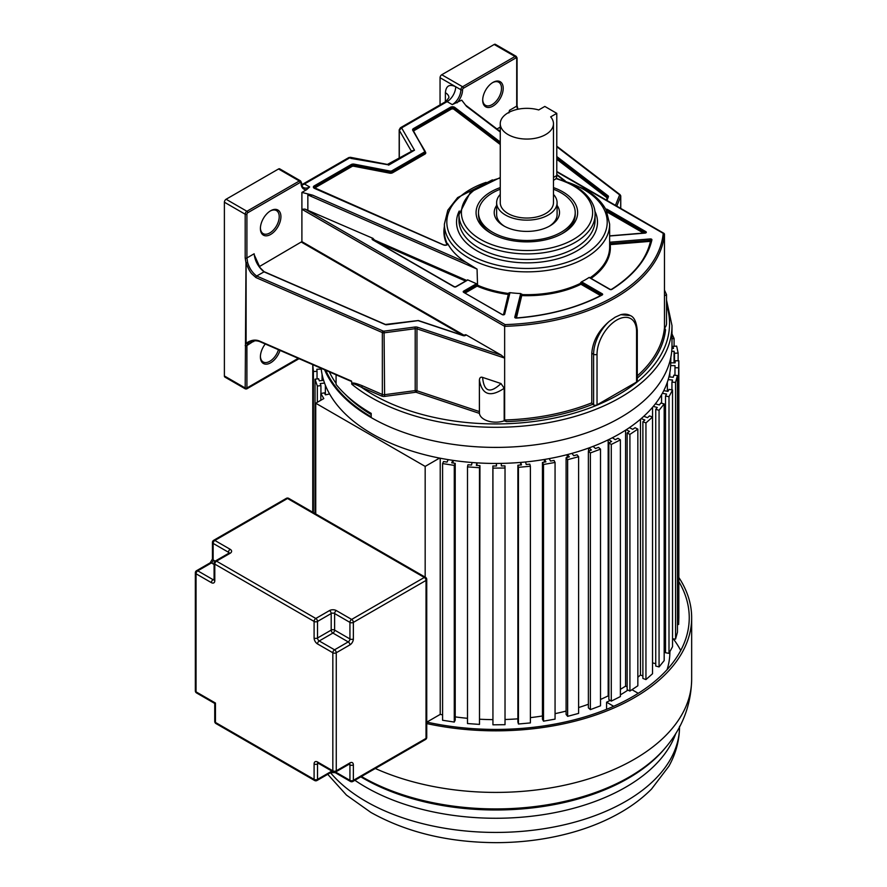 <?xml version="1.0" encoding="UTF-8"?>
<svg xmlns="http://www.w3.org/2000/svg" width="887" height="887" viewBox="0 0 887 887"><rect width="100%" height="100%" fill="white"/><g stroke="black" fill="none" stroke-linecap="round" stroke-linejoin="round"><path stroke-width="1.33" d="M553.466 180.316L555.029 179.418A8.46 4.89 -120 0 0 556.781 175.537L556.781 113.348L544.818 106.429L538.708 109.955A26.599 15.356 180 0 0 500.257 123.703A26.599 15.356 180 0 0 508.051 134.569A26.599 15.356 180 0 0 537.045 137.895A26.599 15.356 180 0 0 553.466 123.703A26.599 15.356 180 0 0 550.672 116.873L556.781 113.348M500.257 123.703L500.257 202.691A26.599 15.356 0 0 0 508.051 213.545A26.599 15.356 0 0 0 537.045 216.871A26.599 15.356 0 0 0 553.466 202.691L553.466 123.703M553.466 194.397A30.225 17.452 180 0 1 557.091 202.691A30.225 17.452 180 0 1 538.431 218.812A30.225 17.452 180 0 1 505.49 215.031A30.225 17.452 180 0 1 496.631 202.691A30.225 17.452 180 0 1 500.257 194.397M549.053 226.385A30.225 17.452 0 0 0 557.091 214.532L557.091 202.691M496.631 205.44A32.642 18.849 0 0 0 503.772 225.886A32.642 18.849 0 0 0 549.94 225.886L549.94 225.886A32.642 18.849 0 0 0 557.091 205.44M496.631 202.691L496.631 214.532A30.225 17.452 0 0 0 504.67 226.385M553.466 189.241A48.364 27.918 180 0 1 561.061 192.812A48.364 27.918 180 0 1 575.219 212.558A48.364 27.918 180 0 1 545.372 238.359A48.364 27.918 180 0 1 492.662 232.305A48.364 27.918 180 0 1 478.492 212.558A48.364 27.918 180 0 1 500.257 189.241M336.073 374.802L336.073 384.415A176.191 101.728 180 0 0 371.198 413.386L371.198 417.6A176.191 101.728 0 0 0 563.223 439.653A176.191 101.728 0 0 0 671.991 345.664L671.991 325.573A176.191 101.728 180 0 1 576.894 415.881A176.191 101.728 180 0 1 394.26 408.719A176.191 101.728 180 0 1 371.198 397.509A176.191 101.728 180 0 1 351.784 384.193C352.072 383.084 355.31 384.104 361.486 387.275L381.621 396.023A3.626 2.096 0 0 0 384.614 396.4L415.471 392.287A1.209 0.699 180 0 1 416.347 392.353L479.435 413.386A16.409 9.469 0 0 0 504.193 420.837L506.555 421.613A170.116 98.213 0 0 0 592.66 404.339L591.795 402.842L591.795 353.237C592.738 341.107 598.603 330.441 609.402 321.238L615.223 317.158L620.767 314.674A30.38 17.54 -60 0 1 630.28 315.572C634.127 316.981 636.467 321.937 637.276 330.463A2.417 1.397 180 0 1 636.567 331.45A27.963 16.143 -60 0 0 616.798 320.03A27.963 16.143 -60 0 0 597.029 354.279A2.417 1.397 180 0 1 593.614 354.279L591.795 353.237M324.631 369.824A176.191 101.728 0 0 0 371.198 417.6M500.257 132.019L466.529 106.362L461.717 100.142L452.27 104.611L447.103 101.628A2.428 1.408 -120 0 0 445.895 101.506L400.403 127.772L401.611 127.894L399.305 130.311A2.417 1.397 180 0 1 399.183 129.879L399.183 158.241M399.305 158.163L399.305 130.311L411.246 151.001L414.506 150.213L401.611 127.894L447.103 101.628A12.152 7.018 -60 0 0 455.696 86.738L460.863 89.72A2.417 1.397 -60 0 1 462.57 86.749A1.209 0.699 60 0 1 463.424 88.234A1.209 0.699 -60 0 0 462.57 89.72A1.209 0.699 180 0 1 460.863 89.72A12.152 7.018 120 0 1 452.27 104.611M500.257 142.009L454.787 107.427A2.905 1.674 0 0 0 450.419 107.26L413.453 128.604A2.905 1.674 0 0 0 412.754 130.311L424.696 151.001A1.929 1.12 180 0 1 424.23 152.143L391.976 170.77A1.929 1.12 180 0 1 389.992 171.036L354.168 164.139A2.905 1.674 0 0 0 351.197 164.55L314.22 185.893A2.905 1.674 0 0 0 314.519 188.41L443.489 244.934A2.905 1.674 0 0 0 448.013 244.091A82.624 47.71 0 0 0 466.562 262.63L312.69 195.184L301.902 192.412L301.902 209.265L504.648 326.327L504.648 358.071L416.957 328.844L416.957 390.768L416.347 392.353M254.724 257.152L254.137 253.782L246.908 257.962L246.908 214.233A1.209 0.699 -60 0 1 247.761 212.747L300.183 182.478A1.209 0.699 -60 0 1 301.048 182.977A13.36 7.717 120 0 0 306.558 189.718L301.902 192.412M306.558 189.718L309.63 186.957L304.474 183.975L349.966 157.709L348.757 157.587L303.265 183.853A2.428 1.408 60 0 1 304.474 183.975A12.152 7.018 -60 0 1 301.746 185.039M500.257 127.096L496.975 128.992M509.726 111.962L509.482 110.31L508.883 112.948M503.206 88.334A14.514 8.382 120 0 0 492.95 82.413L492.95 82.413A14.514 8.382 120 0 0 482.694 100.187A14.514 8.382 120 0 0 492.95 106.107A14.514 8.382 120 0 0 503.206 88.334M517.553 109.323L516.711 106.141L516.711 58.453A1.209 0.699 -60 0 0 515.857 57.965A1.209 0.699 -120 0 0 515.003 56.48A2.417 1.397 -60 0 1 516.212 56.358L495.401 44.35A2.417 1.397 120 0 0 494.192 44.472L441.759 74.741A2.417 1.397 120 0 0 440.052 77.701L440.052 104.877M482.705 99.677A13.305 7.684 120 0 0 485.444 105.287A13.305 7.684 120 0 0 492.097 104.622A13.305 7.684 120 0 0 501.499 88.334A13.305 7.684 120 0 0 498.749 82.247A13.305 7.684 120 0 0 492.518 82.679M347.671 379.68L351.684 381.576L351.784 384.193M351.684 381.576L346.651 379.071M278.529 168.985L299.329 180.992A2.417 1.397 -60 0 1 300.538 180.881L279.738 168.863A2.417 1.397 120 0 0 278.529 168.985L226.096 199.253A2.417 1.397 120 0 0 224.389 202.214L224.389 375.966A2.417 1.397 120 0 0 224.888 377.075L245.433 388.938L246.653 388.938L299.052 358.692M254.137 253.782C254.902 260.9 258.172 266.909 263.96 271.81L385.146 324.531A1.929 1.12 0 0 0 386.743 324.731L418.11 320.628L463.136 335.63A1.929 1.12 0 0 0 466.019 334.787L501.343 355.177L417.555 327.259A3.626 2.096 0 0 0 414.928 327.026L384.071 331.139A1.209 0.699 180 0 1 383.073 331.017L256.665 276.023C252.363 272.752 249.358 268.251 247.639 262.519L245.987 262.885L245.189 257.962L245.189 214.233A2.417 1.397 -60 0 1 246.908 211.272L299.329 180.992A1.209 0.699 -120 0 1 300.183 182.478M245.987 262.885L245.189 387.985L246.043 388.473L224.389 375.966M260.412 228.014A13.305 7.684 120 0 0 263.162 233.625A13.305 7.684 120 0 0 269.803 232.959A13.305 7.684 120 0 0 279.217 216.672A13.305 7.684 120 0 0 276.456 210.585A13.305 7.684 120 0 0 270.225 211.017M270.657 210.751L270.657 210.751A14.514 8.382 120 0 0 260.401 228.524A14.514 8.382 120 0 0 270.657 234.445A14.514 8.382 120 0 0 280.924 216.672A14.514 8.382 120 0 0 270.657 210.751M464.655 335.585L301.902 241.619L259.326 266.599M301.902 241.619L301.902 209.265L304.984 209.077L373.006 238.381A1.452 0.843 0 0 0 372.54 239.745L454.011 286.778A1.452 0.843 0 0 0 456.062 286.778L467.205 280.336A1.452 0.843 0 0 0 467.626 279.849L476.552 283.762A1.452 0.843 0 0 0 476.097 283.94L463.624 291.147A1.452 0.843 0 0 0 463.624 292.322L502.242 314.619A1.452 0.843 0 0 0 503.727 314.83A1.452 0.843 0 0 0 504.703 314.153L509.892 293.02A1.452 0.843 0 0 0 509.837 292.643A82.624 47.71 0 0 0 520.713 293.553L514.782 317.147A1.452 0.843 0 0 0 516.411 318.089A157.476 90.917 0 0 0 602.184 294.983A1.452 0.843 0 0 0 602.229 293.774L581.972 282.088A1.452 0.843 0 0 0 581.428 281.889A82.624 47.71 0 0 0 589.201 277.398A1.452 0.843 0 0 0 589.545 277.72L609.801 289.406A1.452 0.843 0 0 0 611.897 289.384A157.476 90.917 0 0 0 651.912 239.856A1.452 0.843 0 0 0 650.271 238.925L610.012 242.206A1.452 0.843 0 0 0 609.646 242.273M249.336 342.194L247.573 343.635L246.109 343.269L246.109 262.951C248.072 268.218 249.923 271.81 251.675 273.717L255.933 277.564A1.209 0.599 113.5 0 1 256.665 276.023L264.237 271.732M254.558 255.489L260.068 267.686L264.393 271.999M466.019 334.787L464.954 334.765L464.954 335.497M501.343 355.177L504.648 358.071L504.648 419.994L506.555 421.613M504.193 420.837L504.193 388.262L500.989 383.539C490.079 393.85 483.947 391.81 482.595 377.396L500.989 383.539M482.595 377.396C480.743 376.764 479.667 377.629 479.39 379.991L479.39 379.991C482.029 394.881 490.289 397.642 504.193 388.262M479.39 380.49L479.39 411.579L416.957 390.768A2.417 1.397 180 0 0 415.205 390.613L415.205 328.689L384.348 332.802A2.417 1.397 180 0 1 382.341 332.558A1.209 0.599 -66.5 0 1 383.073 331.017M630.28 315.572L620.767 314.674M556.781 171.89L663.232 233.348A167.698 96.816 180 0 1 505.124 324.62L504.648 326.327A168.907 97.515 180 0 0 664.463 234.057L663.232 233.348L664.463 234.057L664.463 327.724L665.56 329.82A170.116 98.213 0 0 1 637.276 378.128M592.66 404.339L593.614 404.882A2.417 1.397 0 0 0 597.029 404.882L636.567 382.053A2.417 1.397 0 0 0 637.276 381.066L637.276 330.463M664.529 328.123A16.409 9.469 0 0 0 666.514 323.6L666.514 294.606L664.463 295.881M518.041 109.223L517.509 108.436M351.684 383.572C352.15 382.375 355.654 383.095 362.218 385.723A1.209 0.599 -66.5 0 1 361.486 387.275A173.774 100.331 180 0 0 595.399 405.814A173.774 100.331 180 0 0 638.197 381.1A173.774 100.331 180 0 0 666.514 304.884M298.243 358.337L246.908 387.985L246.908 345.553L247.573 343.635A1.209 0.954 -143.1 0 1 245.987 343.191L246.109 343.269C250.921 339.954 255.5 339.266 259.836 341.185A1.209 0.599 -66.5 0 0 260.079 341.739L349.8 380.767M260.567 341.617A1.209 0.599 -66.5 0 1 260.079 341.739C256.753 340.364 253.172 340.519 249.325 342.205M253.848 340.874L253.737 341.606L253.992 340.863M245.189 345.553A1.209 0.699 180 0 0 246.908 345.553L254.17 340.841M265.257 343.99A14.514 8.382 120 0 0 260.401 356.862A14.514 8.382 120 0 0 268.506 363.759A14.514 8.382 120 0 0 280.015 350.409M245.189 387.985A1.209 0.699 180 0 0 246.908 387.985L246.043 388.473M260.412 356.352A13.305 7.684 120 0 0 263.162 361.963A13.305 7.684 120 0 0 278.451 349.722M479.435 413.386L479.39 380.246M664.463 290.371L664.463 291.058M464.189 292.4L477.55 285.193L477.051 269.094L466.562 262.63M509.837 292.643L508.617 293.087L503.494 314.719M515.591 317.834L521.201 294.961L521.966 294.595L520.713 293.553M581.428 281.889L580.486 282.953L580.952 284.261L600.588 295.604M590.021 277.742L589.201 277.398M373.006 238.381L374.004 239.812L466.617 280.403L467.626 279.849M312.69 195.184L307.844 194.929L307.844 209.809M448.013 244.091L447.569 243.615L447.569 244.302M500.257 187.589A50.781 29.315 0 0 0 490.954 191.825A50.781 29.315 0 0 0 490.954 233.292A50.781 29.315 0 0 0 562.768 233.292A50.781 29.315 0 0 0 562.768 191.825A50.781 29.315 0 0 0 553.466 187.589M478.492 212.558L478.492 214.532A48.364 27.918 0 0 0 491.83 233.78M561.892 233.78A48.364 27.918 0 0 0 575.219 214.532L575.219 212.558M389.027 164.927L350.731 158.363M411.79 150.956L414.506 150.213L388.628 165.148L387.397 164.428L411.38 151.444M371.198 416.857A175.293 101.207 180 0 1 325.773 370.311M329.332 371.864A172.533 99.61 0 0 0 336.073 383.35M345.032 394.105A172.533 99.61 0 0 0 371.198 414.573M321.149 368.305A174.939 100.996 0 0 0 433.555 456.838A174.939 100.996 0 0 0 619.492 433.865A174.939 100.996 0 0 0 670.716 363.692L670.86 357.173M315.739 513.961L315.739 403.219L425.172 466.407L439.564 458.091M315.739 403.219L323.81 398.562L320.828 393.54L324.276 392.852L325.462 394.837L329.609 394.005M324.542 383.084L320.229 383.572L320.928 385.623L317.335 386.033L315.029 379.181L318.621 378.771L319.309 380.833L323.622 380.346M321.238 369.125L316.847 369.258L317.036 371.354L313.388 371.465L312.767 364.657L312.756 512.242M671.991 333.944L674.087 338.479L671.991 338.801M671.914 348.558L673.477 348.447L673.033 346.362L676.659 346.107L678.134 353.037L674.508 353.292L674.065 351.219L671.703 351.385M670.738 362.816L675.118 362.861L675.184 360.765L678.843 360.798L678.633 367.783L674.974 367.75L675.04 365.655L670.639 365.61M668.942 376.864L673.277 377.263L673.843 375.201L677.457 375.523L675.561 382.419L671.947 382.086L672.523 380.024L668.177 379.625M663.775 390.635L667.978 391.378L669.042 389.382L672.534 389.992L668.998 396.666L665.505 396.057L666.558 394.05L662.367 393.307M655.349 403.862L659.329 404.938L660.859 403.042L664.175 403.929L659.063 410.26L655.748 409.362L657.278 407.466L653.298 406.39M643.807 416.28L647.499 417.666L649.472 415.903L652.533 417.056L645.947 422.911L642.887 421.757L644.86 420.006L641.179 418.62M629.393 427.656L632.708 429.319L635.092 427.734L637.842 429.12L629.914 434.386L627.153 433L629.537 431.426L626.222 429.763M612.374 437.746L615.256 439.664L617.995 438.289L620.39 439.885L611.265 444.465L608.87 442.868L611.609 441.493L608.726 439.586M593.093 446.383L595.476 448.512L598.525 447.37L600.51 449.144L590.376 452.947L588.38 451.173L591.429 450.031L589.035 447.902M571.904 453.39L573.767 455.685L577.049 454.798L578.601 456.716L567.636 459.666L566.094 457.747L569.376 456.86L567.525 454.565M549.241 458.612L550.528 461.04L553.998 460.431L555.062 462.449L543.509 464.489L542.434 462.471L545.904 461.861L544.618 459.433M525.547 461.972L526.235 464.478L529.816 464.156L530.382 466.24L518.44 467.327L517.875 465.243L521.456 464.921L520.769 462.415M501.266 463.402L501.343 465.93L504.969 465.897L505.025 468.003L492.939 468.125L492.873 466.019L496.498 465.985L496.432 463.446M476.873 462.859L476.341 465.376L479.945 465.631L479.49 467.726L467.493 466.872L467.937 464.777L471.54 465.032L472.072 462.515M452.858 460.364L451.716 462.803L455.219 463.347L454.277 465.387L442.591 463.579L443.544 461.539L447.048 462.083L448.179 459.632M425.172 577.138L425.172 466.407M440.218 458.213L440.218 714.39A174.107 100.519 0 0 0 442.591 714.844A174.107 100.519 180 0 1 440.218 714.39L426.858 722.107M442.591 463.579L442.591 720.255L454.277 722.062L455.219 720.033L455.219 463.347M455.219 716.884A174.107 100.519 0 0 0 467.493 718.315A174.107 100.519 180 0 1 455.219 716.884M467.493 466.872L467.493 723.548L479.49 724.402L479.945 465.631M479.945 719.235A174.107 100.519 0 0 0 492.873 719.634A174.107 100.519 180 0 1 479.945 719.235M492.873 466.019L492.939 724.812L505.025 724.69L505.025 468.003M505.025 719.501A174.107 100.519 0 0 0 517.875 718.836A174.107 100.519 180 0 1 505.025 719.501M517.875 465.243L517.875 721.929L518.44 724.014L530.382 722.916L530.382 466.24M530.382 717.638A174.107 100.519 0 0 0 542.434 715.975A174.107 100.519 180 0 1 530.382 717.638M542.434 462.471L542.434 719.146L543.509 721.164L555.062 719.124L555.062 462.449M555.062 713.647A174.107 100.519 0 0 0 566.094 711.086A174.107 100.519 180 0 1 555.062 713.647M566.094 457.747L566.094 714.423L567.636 716.341L578.601 713.392L578.601 456.716M578.601 707.549A174.107 100.519 0 0 0 588.38 704.256A174.107 100.519 180 0 1 578.601 707.549M588.38 451.173L588.38 707.848L590.376 709.622L600.51 705.819L600.51 449.144M608.183 439.852L608.183 695.896A174.107 100.519 180 0 1 600.51 699.433A174.107 100.519 0 0 0 608.183 695.896L608.87 696.362M608.87 442.868L608.87 699.544L611.265 701.14L620.39 696.561L620.39 439.885M625.59 430.162L625.59 686.117A174.107 100.519 180 0 1 620.39 689.332A174.107 100.519 0 0 0 625.59 686.117L627.153 686.904M627.153 433L627.153 689.676L629.914 691.062L637.842 685.795L637.842 429.12M640.481 419.218L640.481 675.04A174.107 100.519 180 0 1 637.842 677.247A174.107 100.519 0 0 0 640.481 675.04L642.887 675.938M642.887 421.757L642.887 678.433L645.947 679.586L652.533 673.732L652.533 417.056M652.555 407.277L652.555 662.866A174.107 100.519 0 0 0 652.555 662.866L655.748 663.731M655.748 409.362L655.748 666.037L659.063 666.935L664.175 660.604L664.175 403.929M664.175 650.304L665.505 650.548M665.505 396.057L665.505 652.732L668.998 653.353L672.534 646.678L672.534 389.992M672.534 638.817L675.561 639.095L677.457 632.209L677.457 375.523M677.457 624.448L678.633 624.459L678.843 617.485L678.843 360.798M454.277 722.062L454.277 465.387M453.069 463.014L453.069 460.386M479.49 724.402L479.49 467.726M476.973 465.42L476.973 462.859M496.41 463.446L496.41 465.985M492.939 724.812L492.939 468.125M520.636 462.426L520.636 464.999M518.44 724.014L518.44 467.327M544.374 459.477L544.374 462.127M543.509 721.164L543.509 464.489M567.17 454.654L567.17 457.459M567.636 716.341L567.636 459.666M588.58 448.068L588.58 451.095M590.376 709.622L590.376 452.947M611.265 701.14L611.265 444.465M629.914 691.062L629.914 434.386M645.947 679.586L645.947 422.911M659.063 666.935L659.063 410.26M661.569 394.704L661.569 403.23M668.998 653.353L668.998 396.666M667.357 382.175L667.357 391.278M671.947 389.892L671.947 382.086M675.561 639.095L675.561 382.419M669.818 372.762L669.818 376.953M674.974 375.301L674.974 367.75M678.633 624.459L678.633 367.783M674.065 362.85L674.065 351.219M674.508 362.85L674.508 353.292M678.134 360.798L678.134 353.037M673.033 348.48L673.033 346.362M674.087 346.296L674.087 338.479M313.388 512.597L313.388 371.465M317.036 378.949L317.036 371.354M322.07 380.523L322.07 374.314M315.029 513.551L315.029 379.181M317.335 402.299L317.335 386.033M320.928 393.518L320.928 385.623M325.363 394.671L325.363 385.224M320.828 400.281L320.828 393.54M667.113 669.618A174.107 100.519 0 0 0 669.896 651.701L669.896 651.646M610.201 700.431A174.107 100.519 0 0 1 606.575 702.205L606.575 709.301M620.39 694.865A174.107 100.519 0 0 0 627.963 690.086M606.575 702.205L613.682 706.296M631.976 689.698L638.241 693.312M678.843 577.492A195.872 113.081 180 0 1 691.66 617.74A195.872 113.081 180 0 1 426.736 723.57M426.736 722.073A193.455 111.684 0 0 0 689.243 617.74A193.455 111.684 0 0 0 678.843 581.606M673.344 638.895A193.455 111.684 180 0 1 680.739 650.493M215.452 703.047L215.452 722.439L314.098 779.385L314.098 763.951A4.834 2.794 -120 0 1 317.513 761.977L332.836 770.825L332.836 652.765L317.513 643.918A4.834 2.794 -120 0 1 314.098 637.997L314.098 621.432L214.798 564.11L214.798 580.675A4.834 2.794 -120 0 1 211.383 582.648L196.049 573.789L196.049 691.849L215.452 703.047M553.466 177.455L556.781 175.537M556.781 175.005L564.088 180.56M457.049 102.837A13.36 7.717 120 0 0 462.57 89.72M515.857 57.965L463.424 88.234M517.775 108.491A1.209 1.209 0 0 1 517.797 108.547L517.066 105.642A1.209 0.699 0 0 1 516.711 106.141L509.482 110.31M516.711 57.467A1.209 0.699 180 0 1 516.711 58.453M441.759 74.741L462.57 86.749L515.003 56.48L494.192 44.472M440.052 77.701L455.696 86.738C449.465 83.81 446.028 85.806 445.385 92.703L445.385 101.794M445.895 101.506L448.944 97.603A12.152 7.018 0 0 0 445.385 92.703M226.096 199.253L246.908 211.272A1.209 0.699 60 0 1 247.761 212.747M246.908 214.233A1.209 0.699 180 0 1 245.189 214.233L224.389 202.214M245.189 257.962A1.209 0.699 0 0 0 246.908 257.962L247.639 262.519M301.558 242.218L462.97 335.408M264.248 271.732L385.435 324.465L418.342 320.529L463.358 335.541L465.309 335.242A1.209 0.699 0 0 0 464.954 334.765M417.555 327.259L416.957 328.844A2.417 1.397 0 0 0 415.205 328.689L414.928 327.026M637.276 375.877A168.907 97.515 0 0 0 664.463 327.724M504.648 419.994A168.907 97.515 0 0 0 591.795 402.842M593.614 404.882L593.614 354.279A30.38 17.54 -60 0 1 609.402 321.238M597.029 354.279L597.029 404.882M636.567 382.053L636.567 331.45M606.941 200.44L608.415 196.748A1.929 1.12 0 0 0 608.072 195.827L556.781 156.533M556.781 146.732L619.303 194.63A1.209 0.699 180 0 1 619.514 195.207L615.456 205.352M556.781 157.819L607.495 196.67L608.072 195.827M556.781 159.272L607.107 197.834L607.495 196.67A1.209 0.699 0 0 1 607.739 197.08A0.721 0.577 -158.2 0 0 607.706 197.247L606.531 200.196M607.617 197.38A1.209 0.699 180 0 0 607.495 197.269L556.781 158.418M362.218 385.723L382.341 394.482L382.341 332.558L255.933 277.564M351.529 381.077L259.836 341.185M384.071 331.139L384.614 396.4M415.471 392.287L415.205 390.613L384.348 394.726A2.417 1.397 0 0 1 382.341 394.482A1.209 0.599 113.5 0 1 381.621 396.023M620.268 195.195A2.417 1.397 180 0 1 620.756 196.038A2.417 1.397 180 0 1 620.7 196.349L616.787 206.128M620.7 208.378L620.7 196.349A1.209 0.965 -158.2 0 0 619.514 195.207M619.303 194.63A1.209 0.787 -52.5 0 1 620.035 194.652M608.415 196.748A0.721 0.577 -158.2 0 0 607.739 197.069L606.497 200.185M304.984 209.077L505.124 324.62M609.646 235.997L645.082 233.104A1.452 0.843 0 0 0 646.257 232.538A1.452 0.843 0 0 0 645.902 231.684L607.285 209.387A1.452 0.843 0 0 0 605.71 209.199M643.552 233.093L607.085 212.048M645.392 232.904L606.775 210.274L645.304 232.926M645.592 232.793L645.902 231.684M607.285 209.387L606.209 210.152M590.099 277.786A82.624 47.71 0 0 0 609.646 246.985L609.646 224.156A82.624 47.71 180 0 1 558.633 268.229A82.624 47.71 180 0 1 468.591 257.895A82.624 47.71 180 0 1 467.959 257.518A82.624 47.71 180 0 1 444.387 224.156L444.387 231.307A82.624 47.71 0 0 0 447.536 244.346M465.209 292.998L477.117 286.124L477.55 285.193A82.624 47.71 0 0 0 508.617 293.486L509.116 293.719M516.434 317.956L521.966 294.595A82.624 47.71 0 0 0 580.486 283.352L601.663 295.038M610.012 242.206L609.646 243.371M651.202 240.344L610.112 243.626L650.371 240.333L650.271 238.925M609.646 243.781L610.212 244.624L650.47 241.342L650.371 240.333L650.991 240.444M591.086 278.363A83.356 48.12 0 0 0 610.212 244.624A0.721 0.588 173.9 0 1 609.646 244.424M651.18 240.909A0.721 0.588 12.9 0 1 650.47 241.342A156.023 90.086 180 0 1 641.279 262.097M651.912 239.856A0.721 0.588 -167.1 0 0 651.191 240.399M581.972 282.088L580.486 282.953M601.719 295.005L602.229 293.774M601.929 294.916L581.462 282.975L580.952 284.261A83.356 48.12 0 0 1 521.922 295.604A0.721 0.588 13.8 0 1 521.201 294.961L521.201 294.551A0.721 0.588 -166.2 0 0 520.481 293.896M514.782 317.147A0.721 0.588 13.8 0 1 515.502 317.779L521.201 294.551L521.966 294.196M509.182 293.464L508.617 293.087M509.892 293.02A0.721 0.588 -166.2 0 0 509.171 293.553L504.049 314.464M502.242 314.619L504.004 314.563A0.721 0.588 13.8 0 1 504.703 314.153M508.961 294.362A0.721 0.588 13.8 0 1 508.451 294.484A83.356 48.12 0 0 1 477.117 286.124L476.607 284.827L463.934 292.267M464.134 292.621L502.752 314.818M463.624 291.147L464.134 292.377M477.55 284.794L476.097 283.94M477.051 269.094L307.844 194.929M378.228 242.783L465.542 281.046M373.105 239.823L373.904 240.277M374.015 239.412L372.85 239.678M447.103 244.89A2.417 1.397 0 0 0 447.658 244.003A2.417 1.397 0 0 0 447.569 243.615M314.22 185.893L314.563 186.481A2.417 1.397 0 0 0 313.854 187.467A2.417 1.397 0 0 0 314.408 188.354M354.168 164.139L354.013 164.805A2.417 1.397 0 0 0 351.54 165.137L314.563 186.481L314.563 187.279L351.54 165.936L351.197 164.55M313.987 187.822A2.417 1.397 180 0 1 314.563 187.279L314.907 187.878A1.929 1.12 180 0 0 314.486 188.244M391.976 170.77L392.309 171.357A2.417 1.397 180 0 1 389.837 171.701L354.013 164.805L354.013 165.603L389.837 172.488L389.992 171.036M314.907 187.878L351.873 166.523L351.54 165.936A2.417 1.397 180 0 1 354.013 165.603L353.858 166.257L389.692 173.153A2.905 1.674 0 0 0 392.653 172.743L424.917 154.127A2.905 1.674 0 0 0 425.616 152.409L425.283 151.832M389.692 173.153L389.837 172.488A2.417 1.397 0 0 0 392.309 172.156L424.574 153.529L424.23 152.143M424.696 151.001L425.15 151.311A2.417 1.397 180 0 1 425.283 151.744A2.417 1.397 180 0 1 424.574 152.741L392.309 171.357L392.653 172.743M424.917 154.127L424.574 153.529A2.417 1.397 0 0 0 425.283 152.542A2.417 1.397 0 0 0 425.172 152.143M425.006 151.045L412.754 130.311M413.453 128.604L413.797 129.192A2.417 1.397 0 0 0 413.087 130.178A2.417 1.397 0 0 0 413.12 130.4M454.787 107.427L454.399 107.992A2.417 1.397 0 0 0 450.762 107.848L413.797 129.192L413.797 129.99L450.762 108.646L450.419 107.26M413.209 130.533A2.417 1.397 180 0 1 413.797 129.99L414.14 130.577A1.929 1.12 180 0 0 413.597 131.198M500.257 142.862L454.399 107.992L454.399 108.791L500.257 143.661M414.14 130.577L451.106 109.234L450.762 108.646A2.417 1.397 180 0 1 454.399 108.791L454.011 109.356L500.257 144.526M444.387 226.529A83.112 47.987 0 0 0 447.048 244.768M351.873 166.523A1.929 1.12 180 0 1 353.858 166.257M451.106 109.234A1.929 1.12 180 0 1 454.011 109.356M567.935 182.356A80.196 46.301 180 0 1 583.724 189.43A80.196 46.301 180 0 1 583.724 254.913A80.196 46.301 180 0 1 470.31 254.913A80.196 46.301 180 0 1 486.098 182.356M459.233 211.017A70.483 40.691 0 0 0 476.53 250.566A70.483 40.691 0 0 0 477.184 250.943A70.483 40.691 0 0 0 562.735 257.252A70.483 40.691 0 0 0 594.789 211.017M478.902 247.972A68.044 39.283 0 0 0 553.056 256.487A68.044 39.283 0 0 0 595.066 220.187L595.066 214.632A68.044 39.283 180 0 1 553.056 250.932A68.044 39.283 180 0 1 478.902 242.417A68.044 39.283 180 0 1 478.27 242.04A68.044 39.283 180 0 1 458.967 214.632L458.967 220.187A68.044 39.283 0 0 0 478.27 247.606A68.044 39.283 0 0 0 478.902 247.972M555.905 178.631A65.616 37.886 180 0 1 573.412 185.86A65.616 37.886 180 0 1 573.412 239.435A65.616 37.886 180 0 1 480.621 239.435A65.616 37.886 180 0 1 500.257 178.054M607.107 197.834L606.453 200.152M301.048 181.99A1.209 0.699 180 0 1 301.048 182.977M300.538 180.881L301.392 182.478C302.001 186.104 302.722 187.789 303.565 187.556A12.152 7.018 120 0 0 309.63 186.957M375.312 768.486A195.872 113.081 0 0 0 581.717 780.948A195.872 113.081 0 0 0 691.66 679.32L691.66 617.74M691.66 679.32C691.15 704.777 682.546 727.407 665.86 747.209A188.743 108.968 180 0 1 362.927 777.356A188.743 108.968 180 0 1 362.328 777.012A188.743 108.968 180 0 1 361.43 776.491M360.821 776.846A187.323 108.147 0 0 0 362.716 777.966A187.323 108.147 0 0 0 363.337 778.32A187.323 108.147 0 0 0 664.596 748.739L665.86 747.209M330.507 772.71A183.753 106.096 0 0 0 365.854 801.36A183.753 106.096 0 0 0 366.752 801.87A183.753 106.096 0 0 0 566.205 824.333A183.753 106.096 0 0 0 679.542 726.941M675.816 733.438A183.753 106.096 180 0 1 548.643 813.778A183.753 106.096 180 0 1 365.854 787.179A183.753 106.096 180 0 1 365.256 786.836A183.753 106.096 180 0 1 354.889 780.272M318.522 763.374L317.513 763.951A2.417 1.397 180 0 1 314.098 763.951M214.089 564.465L211.439 562.935L197.757 570.829A2.417 1.397 120 0 0 196.049 573.789A2.417 1.397 180 0 1 195.34 572.802L195.34 690.862A2.417 1.397 0 0 0 196.049 691.849A2.417 1.397 120 0 0 196.548 692.947L214.743 703.458L214.743 721.453A2.417 1.397 0 0 0 215.452 722.439A2.417 1.397 120 0 0 215.951 723.548L314.597 780.493A2.417 1.397 -60 0 1 314.098 779.385A2.417 1.397 0 0 0 317.513 779.385L331.195 771.49L331.195 770.692M317.834 762.986A2.417 1.397 -120 0 0 317.513 763.951L317.513 779.385A2.417 1.397 60 0 1 317.014 780.493A2.417 2.417 0 0 1 314.597 780.493M334.776 772.244A2.417 1.397 120 0 0 335.12 772.599L330.696 772.599A2.417 1.397 -120 0 0 331.195 771.49A2.417 1.397 180 0 1 332.037 771.18M335.552 772.034L349.933 780.338L349.933 764.893L348.935 764.317M335.12 772.599L350.432 781.447A2.417 1.397 -60 0 1 349.933 780.338A2.417 1.397 0 0 0 353.359 780.338A2.417 1.397 60 0 1 352.86 781.447L425.527 739.492A2.417 1.397 -120 0 0 426.026 738.383L426.026 580.431L353.359 622.386L353.359 638.95A4.834 2.794 120 0 1 349.933 644.871L336.262 652.765L336.262 770.825L349.933 762.92A4.834 2.794 120 0 1 353.359 764.893L353.359 780.338L426.026 738.383A2.417 1.397 0 0 0 426.736 737.396L426.736 579.444A2.417 1.397 180 0 1 426.026 580.431A2.417 1.397 -120 0 0 424.319 577.459L287.521 498.483L214.854 540.449L230.188 549.297A4.834 2.794 0 0 1 230.188 553.244L216.517 561.149L315.805 618.472L329.487 610.578A2.417 1.397 -120 0 1 331.195 613.538L317.513 621.432L317.513 637.997L331.195 630.103L331.195 613.538A2.417 1.397 0 0 1 334.621 613.538L334.621 630.103L349.933 638.95A2.417 1.397 0 0 0 353.359 638.95M353.359 764.893A2.417 1.397 180 0 1 349.933 764.893A2.417 1.397 120 0 0 349.622 763.94M317.513 761.977A2.417 1.397 120 0 0 318.012 763.086L333.335 771.923A2.417 1.397 -60 0 1 332.836 770.825A2.417 1.397 0 0 0 336.262 770.825A2.417 1.397 60 0 1 335.752 771.923L349.434 764.029A2.417 1.397 -120 0 0 349.933 762.92M336.262 652.765A2.417 1.397 180 0 1 332.836 652.765A2.417 1.397 -60 0 1 334.543 649.805A2.417 1.397 60 0 1 336.262 652.765M314.098 637.997A2.417 1.397 0 0 0 317.513 637.997A2.417 1.397 -120 0 0 319.231 640.957L334.543 649.805L348.225 641.911L332.902 633.063L319.231 640.957A2.417 1.397 120 0 0 317.513 643.918M332.902 633.063A2.417 1.397 60 0 1 331.195 630.103A2.417 1.397 180 0 1 334.621 630.103A2.417 1.397 -60 0 1 332.902 633.063M329.487 610.578A4.834 2.794 0 0 1 336.328 610.578A2.417 1.397 120 0 0 334.621 613.538L349.933 622.386A2.417 1.397 -60 0 1 351.651 619.425L424.319 577.459A2.417 1.397 -60 0 1 425.527 577.348L288.73 498.372A2.417 1.397 120 0 0 287.521 498.483A2.417 1.397 -120 0 0 286.313 498.372L213.645 540.327A2.417 1.397 60 0 1 214.854 540.449A2.417 1.397 120 0 0 213.146 543.409A2.417 1.397 180 0 1 212.436 542.423A2.417 2.417 0 0 1 213.645 540.327M336.328 610.578L351.651 619.425A2.417 1.397 60 0 1 353.359 622.386A2.417 1.397 180 0 1 349.933 622.386L349.933 638.95A2.417 1.397 120 0 1 348.225 641.911A2.417 1.397 -120 0 1 349.933 644.871M228.48 554.231L228.48 552.257A2.417 1.397 -60 0 1 230.188 549.297M229.156 553.011A2.417 1.397 0 0 0 228.48 552.257L213.146 543.409L213.146 559.974L215.142 561.127M230.188 553.244A2.417 1.397 -120 0 0 228.979 553.133L215.308 561.027A2.417 1.397 60 0 1 216.517 561.149A2.417 1.397 120 0 0 214.798 564.11A2.417 1.397 180 0 1 214.089 563.123L214.089 579.688A2.417 1.397 0 0 0 214.798 580.675M314.098 621.432A2.417 1.397 -60 0 1 315.805 618.472A2.417 1.397 60 0 1 317.513 621.432A2.417 1.397 180 0 1 314.098 621.432M195.34 572.802A2.417 2.417 0 0 1 196.548 570.707A2.417 1.397 60 0 1 197.757 570.829L213.091 579.688L214.089 579.111M211.383 582.648A2.417 1.397 -60 0 1 213.091 579.688A2.417 1.397 -120 0 0 214.077 579.887M211.439 562.935A2.417 1.397 -120 0 0 210.219 562.813L212.436 558.987A2.417 1.397 0 0 0 213.146 559.974A2.417 1.397 -60 0 1 211.439 562.935M400.403 127.772L399.183 129.879M517.066 105.642L517.066 57.965L516.212 56.358M671.991 325.573L666.514 300.094M664.463 290.071L666.514 294.606M620.756 208.412L620.756 196.038L620.046 194.652L556.781 146.189M556.781 171.479L664.097 233.436M609.646 235.864L645.603 232.871M589.844 277.72L610.156 289.373L611.509 289.362C633.495 275.292 646.734 258.937 651.202 240.288M515.491 317.856L516.356 317.967C548.953 315.34 577.448 307.667 601.852 294.939L601.929 294.961M504.016 314.53L509.182 293.442M466.906 280.336L455.696 286.734L454.366 286.734L372.839 239.745M447.658 244.003C447.303 244.989 445.984 245.289 443.677 244.89L313.854 187.467M413.087 130.178L425.283 152.542M565.241 180.915L556.781 174.473M500.257 131.487L465.531 105.076M609.646 224.156L606.187 210.108C602.018 202.036 594.933 195.096 584.943 189.308L561.615 179.861M492.418 179.861L457.625 197.59L447.802 210.197L444.387 224.156M595.066 214.632C595.476 208.212 592.139 196.415 574.632 185.738L556.204 178.176M500.257 177.533L470.432 192.135L458.967 214.632M303.265 183.853L301.613 184.551M387.397 164.428L350.42 157.309L348.757 157.587M679.553 726.342C679.453 740.357 675.894 753.662 668.865 766.257L651.557 789.031C642.953 797.69 632.874 805.363 621.321 812.071C606.952 820.408 590.919 827.105 573.235 832.161C548.876 839.058 523.286 842.561 496.465 842.65C448.534 842.484 406.656 832.405 370.866 812.425L346.462 795.096L327.735 774.307M350.432 781.447A2.417 2.417 0 0 0 352.86 781.447M333.335 771.923A2.417 2.417 0 0 0 335.752 771.923M426.736 579.444A2.417 2.417 0 0 0 425.527 577.348M288.73 498.372A2.417 2.417 0 0 0 286.313 498.372M425.527 739.492A2.417 2.417 0 0 0 426.736 737.396M215.308 561.027A2.417 2.417 0 0 0 214.089 563.123M195.34 690.862A2.417 2.417 0 0 0 196.548 692.947M214.743 721.453A2.417 2.417 0 0 0 215.951 723.548M330.696 772.599L317.014 780.493M196.548 570.707L210.219 562.813M212.436 558.987L212.436 542.423"/></g></svg>
